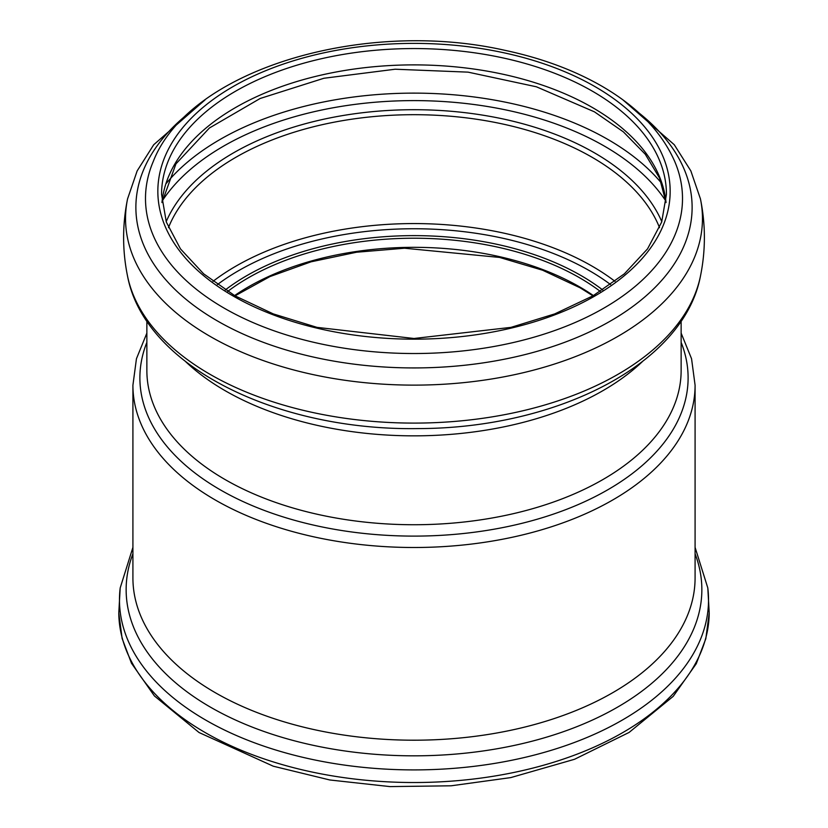 <?xml version="1.0" encoding="UTF-8"?>
<svg xmlns="http://www.w3.org/2000/svg" width="828" height="828" viewBox="0 0 828 828"><rect width="100%" height="100%" fill="white"/><g stroke="black" fill="none" stroke-linecap="round" stroke-linejoin="round"><path stroke-width="1.24" d="M681.134 342.378A274.109 158.251 180 0 1 546.79 516.299A274.109 158.251 180 0 1 220.176 489.762A274.109 158.251 180 0 1 146.867 342.378M146.867 333.135L136.444 358.741L132.915 385.217A281.085 162.288 0 0 0 215.239 499.967A281.085 162.288 0 0 0 521.568 535.147A281.085 162.288 0 0 0 695.085 385.217L691.556 358.741L681.134 333.135M695.085 385.217L695.085 577.923A281.085 162.288 180 0 1 414 740.201A281.085 162.288 180 0 1 132.915 577.923L132.915 385.217M681.134 321.026L681.134 370.509A267.134 154.225 180 0 1 414 524.735A267.134 154.225 180 0 1 146.867 370.509L146.867 321.026M642.352 361.65A267.134 154.225 180 0 1 185.648 361.65M595.135 86.702A256.162 147.891 180 0 1 480.302 334.129A256.162 147.891 180 0 1 166.573 152.994A256.162 147.891 180 0 1 595.135 86.702M674.758 161.543A268.5 155.012 180 0 1 414 353.525A268.5 155.012 180 0 1 153.242 161.543C188.701 69.987 362.602 18.237 504.459 50.229C541.15 57.991 573.545 69.935 601.645 86.05C637.25 106.626 661.613 131.787 674.758 161.543M638.947 112.939A278.125 160.57 180 0 1 600.124 326.677A278.125 160.57 180 0 1 227.876 326.677A278.125 160.57 180 0 1 189.053 112.939M622.956 99.909L674.271 144.724L690.852 170.92L700.447 198.937A288.465 166.542 180 0 1 414 385.123A288.465 166.542 180 0 1 127.553 198.937C122.306 224.688 122.306 250.439 127.553 276.19A288.465 166.542 180 0 0 414 423.098A288.465 166.542 180 0 0 700.447 276.19C683.566 364.9 555.691 428.469 418.078 428.583C277.639 430.891 144.672 366.732 127.553 276.19M227.69 291.435A234.396 135.326 180 0 1 579.745 277.856A234.396 135.326 180 0 1 600.31 291.435M225.319 289.935A236.259 136.403 180 0 1 581.059 275.579A236.259 136.403 180 0 1 602.68 289.935M217.412 284.584A248.162 143.275 180 0 1 589.474 270.715A248.162 143.275 180 0 1 610.588 284.584M212.993 281.354A251.878 145.417 180 0 1 592.103 266.161A251.878 145.417 180 0 1 615.007 281.354M168.467 227.679A251.878 145.417 180 0 1 344.334 120.36A251.878 145.417 180 0 1 592.103 157.289A251.878 145.417 180 0 1 659.533 227.679M166.19 221.697A255.272 147.384 180 0 1 345.555 115.102A255.272 147.384 180 0 1 594.504 152.869A255.272 147.384 180 0 1 661.81 221.697M162.153 201.028A269.297 155.478 180 0 1 604.419 146.142A269.297 155.478 180 0 1 665.847 201.028M166.397 183.267A274.389 158.417 180 0 1 608.021 139.528A274.389 158.417 180 0 1 661.603 183.267M161.967 202.405A252.436 145.749 180 0 1 324.017 74.458A252.436 145.749 180 0 1 592.506 107.578A252.436 145.749 180 0 1 666.033 202.405M592.506 91.256A252.436 145.749 180 0 1 666.436 194.311L661.686 222.039L647.537 248.886L624.374 273.82L593.034 295.803L554.729 313.905L510.959 327.37L413.99 338.486L317.02 327.37L273.261 313.895L234.955 295.803L203.626 273.82L180.463 248.886L166.314 222.039L161.563 194.311A252.436 145.749 180 0 1 317.393 59.657A252.436 145.749 180 0 1 592.506 91.256M234.583 295.575A234.396 135.326 180 0 1 579.745 286.964A234.396 135.326 180 0 1 593.417 295.575M695.085 553.808A287.854 166.19 180 0 1 414 755.829A287.854 166.19 180 0 1 132.915 553.808M709.213 612.937L705.829 638.709L696.276 663.714L673.226 696.338L629.083 732.438L574.529 759.286L510.772 777.595L451.167 785.793L389.967 786.6L329.813 779.976L273.261 766.2L199.062 732.532L154.432 695.965L131.476 663.238L122.109 638.46L118.787 612.937A295.223 170.444 180 0 0 414 782.522A295.223 170.444 180 0 0 709.213 612.937L707.805 587.932A294.54 170.05 180 0 1 414 769.905A294.54 170.05 180 0 1 120.195 587.932L132.915 547.37M205.044 99.909L153.718 144.734L137.148 170.92L127.553 198.937M700.447 198.937C705.694 224.688 705.694 250.439 700.447 276.19M666.022 202.57L659.574 178.103L645.291 154.256L623.37 131.859L594.432 111.832L536.378 86.785L468.048 72.139L395.173 69.221L323.883 78.267L260.147 98.491L209.401 128.009L175.929 163.882L161.977 202.57M592.951 295.844L580.128 287.813L542.599 270.218L499.563 257.425L404.519 248.224L356.568 252.229L311.069 261.814L269.969 276.573L235.048 295.844M707.805 587.932L695.085 547.37M118.787 612.937L120.195 587.932"/></g></svg>

